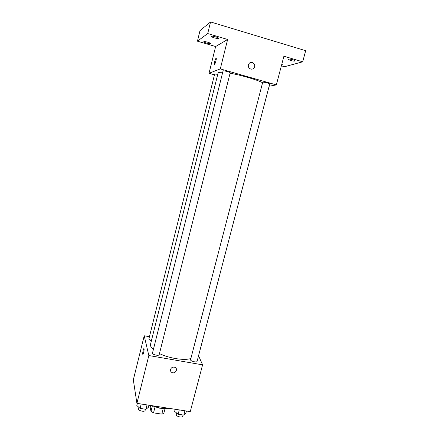 <?xml version="1.0" encoding="UTF-8"?>
<svg xmlns="http://www.w3.org/2000/svg" width="439" height="439" viewBox="0 0 439 439"><rect width="100%" height="100%" fill="white"/><g stroke="black" fill="none" stroke-linecap="round" stroke-linejoin="round"><path stroke-width="0.66" d="M163.242 408.484L161.793 414.12L163.829 413.34L165.053 408.566M161.793 414.12L153.529 412.858L150.989 411.376L150.209 407.408L150.698 405.482M155.038 406.926L153.529 412.858M152.415 405.746L150.989 411.376M161.931 408.352L159.406 408.16L153.606 406.234M152.476 405.757C158.298 408.177 163.725 409.016 168.757 408.281M198.554 355.738L202.588 364.847L190.268 411.617L136.908 403.342L133.324 379.85L144.212 335.769L149.436 336.708M202.588 364.847L148.826 355.535L136.908 403.342M170.546 369.446C171.314 367.536 172.708 366.806 174.727 367.256C178.404 368.447 175.595 374.176 172.121 372.585C170.809 371.932 170.283 370.889 170.546 369.446C170.283 370.889 170.804 371.932 172.121 372.585L172.121 372.585C175.595 374.171 178.404 368.447 174.727 367.256M222.661 72.226L218.633 72.402L218.128 72.819L150.462 344.533L150.478 345.937L153.266 349.713M159.461 353.571C169.147 358.389 184.49 360.759 190.751 358.509M148.826 355.535L144.212 335.769M190.504 359.887C190.932 361.363 196.924 362.702 197.084 361.357L269.7 84.03C270.029 83.575 263.68 81.879 262.736 82.175L190.504 359.887M152.443 353.252C152.651 354.761 159.022 356.1 159.181 354.674L230.184 72.792C230.519 72.303 223.791 70.476 223.072 70.86L152.443 353.252M151.433 340.631C149.732 340.099 148.887 339.528 148.887 338.919L214.676 73.972L217.749 74.339M144.074 348.769C144.409 349.987 143.043 355.59 142.746 354.229C142.379 353.115 143.756 347.353 144.063 348.731L144.074 348.769M142.746 354.229L142.752 354.235C142.752 351.765 143.152 349.878 143.954 348.566M230.074 73.225C241.258 75.157 257.166 79.816 262.484 82.675M269.123 86.231L276.345 84.908L220.296 68.896L209.024 73.291L214.462 74.833M220.296 68.896L227.632 39.477L207.718 33.551L210.555 21.95L305.676 50.699L302.696 61.811L283.901 56.219L276.345 84.908M248.419 64.895L249.039 63.617C251.574 60.121 256.711 64.785 253.89 68.007C251.882 70.739 247.409 68.21 248.419 64.895M210.555 21.95L199.986 30.648L197.435 41.184L215.637 46.529L209.024 73.291M281.372 65.828L284.477 66.739L302.696 61.811M227.632 39.477L215.637 46.529M214.462 64.341L214.353 64.165C214.49 61.762 215.066 59.742 216.081 58.107L216.268 58.277C216.608 59.495 214.594 65.669 214.353 64.165C214.484 61.756 215.061 59.742 216.076 58.107L216.158 58.096M249.039 63.617C251.569 60.121 256.711 64.785 253.89 68.007L253.89 68.007M290.327 60.417L287.924 59.21C287.946 58.376 295.447 60.187 295.057 60.933C294.531 61.29 292.95 61.12 290.327 60.417M281.816 64.138L282.299 64.577L281.657 64.742M214.364 37.88C212.487 37.299 211.516 36.81 211.45 36.421C211.472 35.526 219.143 37.567 218.743 38.358C218.315 38.72 216.855 38.561 214.364 37.88M206.549 43.082C204.777 42.534 203.85 42.089 203.784 41.743C203.789 40.959 210.961 42.874 210.605 43.56C210.215 43.873 208.865 43.713 206.549 43.082M207.718 33.551L197.435 41.184M134.696 388.844L134.235 388.46L134.482 387.461M148.914 405.202L148.377 407.337L145.929 409.302L140.101 408.407L136.82 405.554L137.352 403.414M147.038 404.912L145.929 409.302M141.204 404.012L140.101 408.407M138.861 407.326L138.483 409.082C138.592 410.931 144.892 412.183 145.144 410.405L145.441 409.225M186.427 411.019L185.873 413.121L183.809 415.107L178.141 414.24L174.629 411.387L175.177 409.274M184.94 410.789L183.809 415.107M179.271 409.911L178.141 414.24M176.588 412.978L176.209 414.855C176.538 416.649 182.465 417.923 182.712 416.254L183.041 414.992"/></g></svg>
